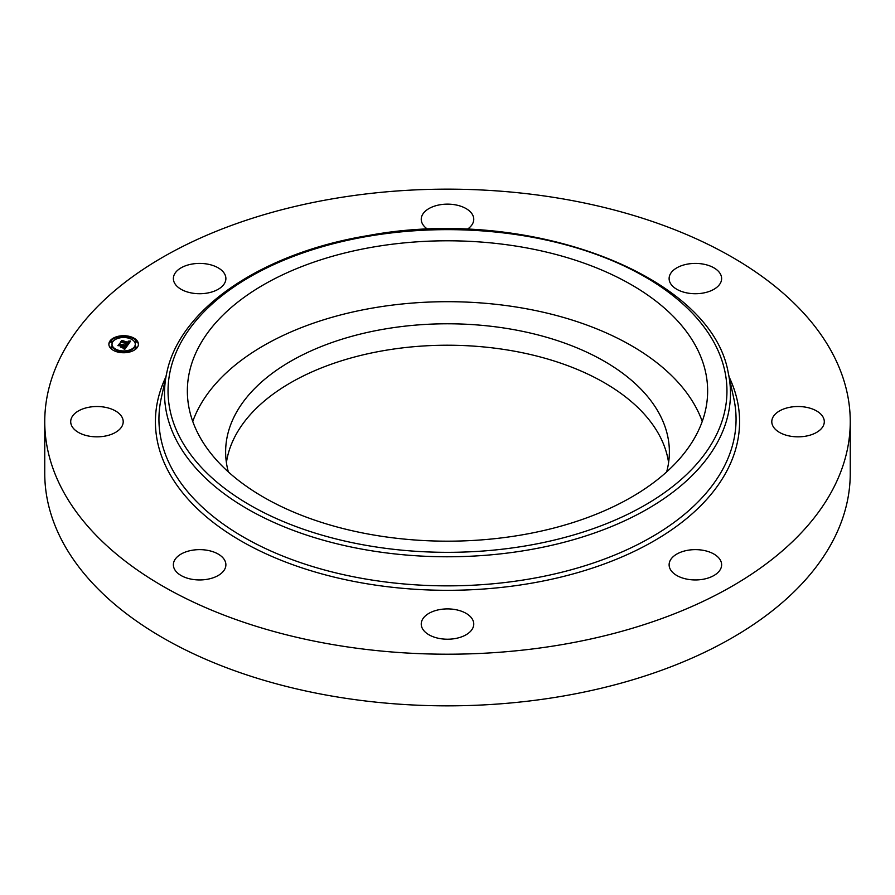 <?xml version="1.0" encoding="UTF-8"?>
<svg xmlns="http://www.w3.org/2000/svg" width="895" height="895" viewBox="0 0 895 895"><rect width="100%" height="100%" fill="white"/><g stroke="black" fill="none" stroke-linecap="round" stroke-linejoin="round"><path stroke-width="1.34" d="M192.761 421.433A260.143 150.192 180 0 1 436.939 301.816A260.143 150.192 180 0 1 697.127 409.597A260.143 150.192 180 0 1 702.239 421.433M228.359 471.933A221.87 128.097 180 0 1 225.629 451.885A221.87 128.097 180 0 1 385.04 328.968A221.87 128.097 180 0 1 669.37 451.885A221.87 128.097 180 0 1 666.641 471.933M226.413 462.603A221.87 128.097 180 0 1 385.04 350.404A221.87 128.097 180 0 1 668.587 462.603M850.25 421.679L850.25 473.321A402.75 232.521 180 0 1 560.885 696.444A402.75 232.521 180 0 1 44.75 473.321L44.75 421.679A402.75 232.521 180 0 1 334.115 198.556A402.75 232.521 180 0 1 850.25 421.679A402.75 232.521 180 0 1 560.885 644.803A402.75 232.521 180 0 1 44.75 421.679M434.914 637.363A26.257 15.159 180 0 1 421.243 624.061A26.257 15.159 180 0 1 460.086 610.759A26.257 15.159 180 0 1 473.757 624.061A26.257 15.159 180 0 1 434.914 637.363M702.765 579.333A26.257 15.159 180 0 1 669.113 564.79A26.257 15.159 180 0 1 687.975 550.246A26.257 15.159 180 0 1 721.627 564.79A26.257 15.159 180 0 1 702.765 579.333M821.084 428.951A26.257 15.159 180 0 1 791.549 436.368A26.257 15.159 180 0 1 771.792 421.679A26.257 15.159 180 0 1 775.003 414.407A26.257 15.159 180 0 1 804.538 406.99A26.257 15.159 180 0 1 824.295 421.679A26.257 15.159 180 0 1 821.084 428.951M720.564 274.306A26.257 15.159 180 0 1 721.627 278.569A26.257 15.159 180 0 1 699.107 293.571A26.257 15.159 180 0 1 670.176 282.842A26.257 15.159 180 0 1 669.113 278.569A26.257 15.159 180 0 1 691.634 263.566A26.257 15.159 180 0 1 720.564 274.306M427.911 229.388A26.257 15.159 180 0 1 421.243 219.297A26.257 15.159 180 0 1 460.086 205.995A26.257 15.159 180 0 1 473.757 219.297A26.257 15.159 180 0 1 467.089 229.388M192.235 264.025A26.257 15.159 180 0 1 225.887 278.569A26.257 15.159 180 0 1 207.025 293.112A26.257 15.159 180 0 1 173.373 278.569A26.257 15.159 180 0 1 192.235 264.025M73.916 414.407A26.257 15.159 180 0 1 103.451 406.99A26.257 15.159 180 0 1 123.208 421.679A26.257 15.159 180 0 1 119.997 428.951A26.257 15.159 180 0 1 90.462 436.368A26.257 15.159 180 0 1 70.705 421.679A26.257 15.159 180 0 1 73.916 414.407M224.824 560.516A26.257 15.159 180 0 1 225.887 564.79A26.257 15.159 180 0 1 203.366 579.792A26.257 15.159 180 0 1 174.435 569.052A26.257 15.159 180 0 1 173.373 564.79A26.257 15.159 180 0 1 195.893 549.787A26.257 15.159 180 0 1 224.824 560.516M697.127 348.703A260.143 150.192 180 0 1 707.643 390.992A260.143 150.192 180 0 1 484.497 539.651A260.143 150.192 180 0 1 197.873 433.269A260.143 150.192 180 0 1 187.357 390.992A260.143 150.192 180 0 1 410.503 242.321A260.143 150.192 180 0 1 697.127 348.703M129.294 336.352A14.767 8.525 180 0 1 138.412 344.228A14.767 8.525 180 0 1 117.995 352.104A14.767 8.525 180 0 1 108.877 344.228A14.767 8.525 180 0 1 129.294 336.352M138.401 344.597A14.767 8.525 0 0 0 129.585 337.158M128.052 336.822A14.767 8.525 0 0 0 119.225 336.822M117.692 337.158A14.767 8.525 0 0 0 108.888 344.597M112.02 344.597A11.635 6.712 0 0 0 112.009 344.967A11.635 6.712 0 0 0 118.062 350.851M119.482 351.232A11.635 6.712 0 0 0 127.806 351.232M129.227 350.851A11.635 6.712 0 0 0 135.279 344.967A11.635 6.712 0 0 0 135.257 344.597M135.201 347.517L135.492 348.356L136.476 347.517M117.961 351.634L118.934 350.795L119.482 351.276L117.692 351.276M119.225 352.361L119.225 351.634M128.063 351.634L128.052 352.361M129.585 351.276L127.795 351.276L129.037 350.795L129.327 351.634M110.812 341.677L111.103 342.528L112.076 341.677M110.812 347.517L111.103 348.356L112.076 347.517M129.227 338.332L129.327 337.549M135.201 341.677L135.492 342.528L136.476 341.677M117.961 337.549L118.062 338.332M119.192 350.437A11.635 6.712 180 0 1 112.009 344.228A11.635 6.712 180 0 1 128.097 338.019A11.635 6.712 180 0 1 135.279 344.228A11.635 6.712 180 0 1 119.192 350.437M127.716 345.213L126.273 344.273L128.41 343.378L121.038 342.035L122.167 340.469L128.444 342.528L128.097 341.252L128.891 342.64L129.35 341.655L128.41 341.129L130.625 341.073L127.716 345.213M127.191 345.336L125.803 344.418L127.191 345.336M126.922 344.195L127.75 343.49L120.243 342.337L121.731 340.536L120.545 342.181L127.996 343.434L126.922 344.195M127.493 345.526L124.931 349.095L123.544 348.11L126.173 346.555L123.387 345.895L125.692 346.689L124.058 347.976L125.468 346.745L123.174 346.186L123.409 347.506L120.914 346.902L122.883 345.772L118.789 345.313L119.997 343.624L120.366 344.362L127.493 345.526M124.383 349.274L122.995 348.222L124.416 349.095M123.018 347.707L120.445 347.081L123.018 347.707M121.664 346.656L122.167 345.951L117.883 345.638L119.538 343.59L118.185 345.481L122.391 345.906L121.664 346.656M126.855 346.421L123.879 345.94L123.89 344.631M126.396 345.806L126.396 346.533M123.566 344.72L123.376 345.817L123.096 345.022M123.096 344.396L123.029 345.146M123.029 344.709L122.928 345.705L119.997 344.351L119.415 345.168M122.883 345.772L122.313 346.566M126.173 346.555L124.55 348.748M123.834 344.541L123.834 345.269M123.745 344.463L123.745 345.201M123.644 344.396L123.644 345.123M123.555 344.788L123.555 345.526M123.532 344.855L123.532 345.582M123.499 344.922L123.499 345.649M123.465 344.989L123.465 345.716M123.42 345.034L123.42 345.772M123.376 345.09L123.376 345.817M123.018 344.765L123.018 345.492M123.018 344.821L123.018 345.548M122.995 344.877L122.995 345.604M122.973 344.922L122.973 345.66M122.928 344.978L122.928 345.705M120.366 344.362L120.366 345.101M119.997 343.624L119.997 344.351M122.794 346.712L122.794 347.349M126.072 346.689L126.072 347.417M125.826 347.014L125.826 347.752M125.692 347.215L125.692 347.942M125.613 347.316L125.613 348.054M125.546 347.417L125.546 348.144M125.468 347.495L125.468 348.233M125.389 347.584L125.389 348.312M125.311 347.652L125.311 348.379M125.233 347.719L125.233 348.446M125.155 347.775L125.155 348.513M125.076 347.831L125.076 348.558M124.998 347.875L124.998 348.603M124.92 347.909L124.92 348.636M124.83 347.942L124.83 348.67M124.741 347.965L124.741 348.703M124.629 347.998L124.629 348.726M124.506 348.021L124.506 348.714M124.383 348.043L124.383 348.614M130.088 341.823L128.891 343.367L128.634 342.528M128.835 341.599L128.791 342.304M128.634 342.293L128.444 343.266L122.167 341.196L121.686 341.868M128.41 343.378L127.974 344.687L127.381 344.955L127.37 344.228M130.133 341.096L130.133 341.767M129.898 341.096L129.898 341.834M129.674 341.107L129.674 341.834M129.451 341.107L129.451 341.834M129.361 341.912L129.361 342.64M129.35 341.991L129.35 342.718M129.316 342.058L129.316 342.796M129.283 342.147L129.283 342.875M129.227 342.226L129.227 342.953M129.171 342.315L129.171 343.042M129.126 342.382L129.126 343.109M129.07 342.438L129.07 343.177M129.014 342.505L129.014 343.232M128.958 342.572L128.958 343.3M128.891 342.64L128.891 343.367M128.444 342.528L128.444 343.266M122.514 341.118L122.514 341.845M122.167 340.469L122.167 341.196M128.377 343.434L128.377 344.172M128.332 343.501L128.332 344.228M128.298 343.568L128.298 344.295M128.254 343.624L128.254 344.362M128.209 343.691L128.209 344.418M128.153 343.758L128.153 344.497M128.097 343.825L128.097 344.564M128.041 343.893L128.041 344.62M127.974 343.948L127.974 344.687M127.907 344.004L127.907 344.732M127.84 344.049L127.84 344.776M127.772 344.094L127.772 344.821M127.694 344.127L127.694 344.866M127.627 344.161L127.627 344.888M127.549 344.195L127.549 344.922M127.459 344.217L127.459 344.944M127.28 344.251L127.28 344.888M135.492 347.629L134.944 347.148L136.734 347.148L135.492 347.629M111.103 341.789L110.555 341.319L111.785 340.838L112.345 341.319L111.103 341.789M111.103 347.629L110.555 347.148L111.785 346.667L112.345 347.148L111.103 347.629M129.037 336.71L129.585 337.191L127.795 337.191L129.037 336.71M136.185 340.838L136.734 341.319L134.944 341.319L136.185 340.838M118.934 336.71L119.482 337.191L117.692 337.191L118.934 336.71M368.818 236.168A279.453 161.346 180 0 1 715.653 345.559A279.453 161.346 180 0 1 526.182 545.805A279.453 161.346 180 0 1 179.347 436.413A279.453 161.346 180 0 1 368.818 236.168M527.166 550.168A282.977 163.371 180 0 1 166.727 373.036L161.19 398.488A288.559 166.604 180 0 0 528.744 579.121A288.559 166.604 180 0 0 733.81 398.488L728.273 373.036A282.977 163.371 180 0 1 527.166 550.168M729.123 376.94A292.094 168.64 180 0 1 529.739 583.495A292.094 168.64 180 0 1 242.713 541.922A292.094 168.64 180 0 1 165.877 376.94M728.273 373.036C711.782 274.586 527.435 205.581 368.225 235.564C262.492 252.748 179.626 308.484 166.727 373.036M112.009 344.228L112.009 344.967M135.279 344.228L135.279 344.967M134.944 347.148L134.944 347.875M136.734 347.148L136.734 347.875M119.482 351.276L119.482 352.003M127.795 351.276L127.795 352.003M110.555 341.319L110.555 342.047M112.345 341.319L112.345 342.047M110.555 347.148L110.555 347.875M112.345 347.148L112.345 347.875M129.585 337.191L129.585 337.918M127.795 337.191L127.795 337.918M136.734 341.319L136.734 342.047M134.944 341.319L134.944 342.047M119.482 337.191L119.482 337.918M117.692 337.191L117.692 337.918"/></g></svg>
